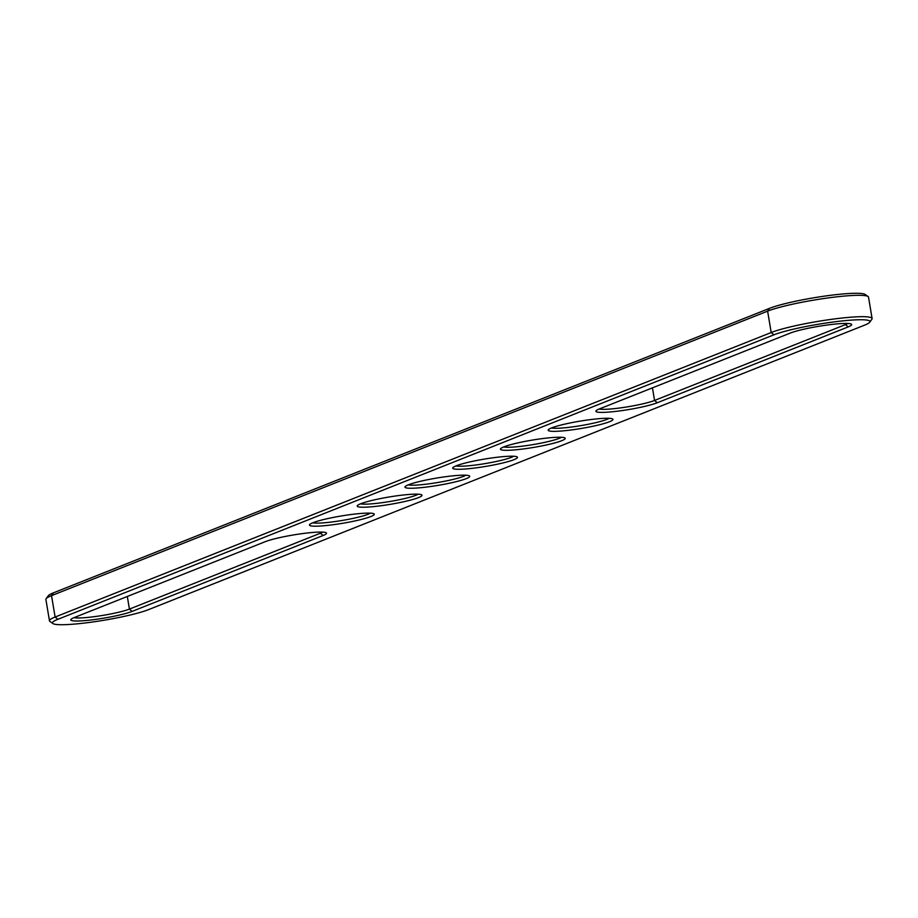 <?xml version="1.0" encoding="UTF-8"?>
<svg xmlns="http://www.w3.org/2000/svg" width="918" height="918" viewBox="0 0 918 918"><rect width="100%" height="100%" fill="white"/><g stroke="black" fill="none" stroke-linecap="round" stroke-linejoin="round"><path stroke-width="1.38" d="M322.677 532.119A30.248 3.42 -9.5 0 1 320.382 533.22L129.427 609.093A30.248 3.42 -9.5 0 1 99.993 615.852A30.248 3.42 -9.5 0 1 74.071 617.63M132.135 611.388A32.841 3.718 -9.5 0 1 94.221 619.581A32.841 3.718 -9.5 0 1 70.927 619.443A32.841 3.718 -9.5 0 1 74.209 617.573L265.164 541.712A32.841 3.718 -9.5 0 1 299.475 534.012A32.841 3.718 -9.5 0 1 326.234 532.807A32.841 3.718 -9.5 0 1 323.09 535.515L132.135 611.388L129.427 609.093L127.315 596.482M773.908 334.829A51.419 5.818 -9.5 0 1 833.269 322A51.419 5.818 -9.5 0 1 869.748 322.207A51.419 5.818 -9.5 0 1 864.607 325.144L148.521 609.632A51.419 5.818 -9.5 0 1 94.806 621.681A51.419 5.818 -9.5 0 1 52.9 623.563A51.419 5.818 -9.5 0 1 57.823 619.329L773.908 334.829L771.189 332.534A54.013 6.116 -9.5 0 1 830.606 319.453A54.013 6.116 -9.5 0 1 872.1 318.523A54.013 6.116 -9.5 0 1 871.87 319.269L869.748 322.207M848.221 326.888A32.841 3.718 170.5 0 0 851.365 324.18A32.841 3.718 170.5 0 0 824.593 325.385A32.841 3.718 170.5 0 0 790.295 333.073L599.339 408.946A32.841 3.718 170.5 0 0 596.046 410.816A32.841 3.718 170.5 0 0 619.352 410.954A32.841 3.718 170.5 0 0 657.265 402.75L848.221 326.888L845.501 324.593A30.248 3.42 170.5 0 0 847.796 323.492M566.05 430.576A32.841 3.718 -9.5 0 1 548.31 429.785A32.841 3.718 -9.5 0 1 595.071 419.056A32.841 3.718 -9.5 0 1 612.673 419.01A32.841 3.718 -9.5 0 1 599.374 424.782A32.841 3.718 -9.5 0 1 566.05 430.576M356.379 513.885A32.841 3.718 -9.5 0 1 373.982 513.851A32.841 3.718 -9.5 0 1 360.682 519.611A32.841 3.718 -9.5 0 1 327.359 525.417A32.841 3.718 -9.5 0 1 309.618 524.614A32.841 3.718 -9.5 0 1 356.379 513.885M422.831 487.481A32.841 3.718 -9.5 0 1 405.102 486.678A32.841 3.718 -9.5 0 1 451.863 475.949A32.841 3.718 -9.5 0 1 469.454 475.914A32.841 3.718 -9.5 0 1 456.154 481.675A32.841 3.718 -9.5 0 1 422.831 487.481M470.567 468.513A32.841 3.718 -9.5 0 1 452.838 467.721A32.841 3.718 -9.5 0 1 499.599 456.98A32.841 3.718 -9.5 0 1 517.19 456.946A32.841 3.718 -9.5 0 1 503.902 462.706A32.841 3.718 -9.5 0 1 470.567 468.513M518.314 449.545A32.841 3.718 -9.5 0 1 500.574 448.753A32.841 3.718 -9.5 0 1 547.335 438.012A32.841 3.718 -9.5 0 1 564.926 437.978A32.841 3.718 -9.5 0 1 551.638 443.738A32.841 3.718 -9.5 0 1 518.314 449.545M375.095 506.449A32.841 3.718 -9.5 0 1 357.354 505.646A32.841 3.718 -9.5 0 1 404.115 494.917A32.841 3.718 -9.5 0 1 421.718 494.882A32.841 3.718 -9.5 0 1 408.418 500.643A32.841 3.718 -9.5 0 1 375.095 506.449M52.9 623.563L49.939 621.486A54.013 6.116 -9.5 0 1 49.48 620.855A54.013 6.116 -9.5 0 1 55.114 617.034L771.189 332.534L767.62 311.145A54.013 6.116 -9.5 0 1 824.043 298.499A54.013 6.116 -9.5 0 1 868.061 296.514A54.013 6.116 -9.5 0 1 868.52 297.145L872.1 318.523M599.19 409.003A30.248 3.42 170.5 0 0 625.112 407.225A30.248 3.42 170.5 0 0 654.545 400.455L845.501 324.593L845.317 323.446M551.454 427.972A30.248 3.42 170.5 0 0 566.773 427.581A30.248 3.42 170.5 0 0 609.104 418.321M312.763 522.801A30.248 3.42 170.5 0 0 328.07 522.422A30.248 3.42 170.5 0 0 370.413 513.151M408.235 484.865A30.248 3.42 170.5 0 0 423.554 484.486A30.248 3.42 170.5 0 0 465.896 475.214M455.982 465.896A30.248 3.42 170.5 0 0 471.29 465.518A30.248 3.42 170.5 0 0 513.632 456.257M503.718 446.94A30.248 3.42 170.5 0 0 519.026 446.55A30.248 3.42 170.5 0 0 561.368 437.289M360.499 503.833A30.248 3.42 170.5 0 0 375.818 503.454A30.248 3.42 170.5 0 0 418.149 494.182M49.48 620.855L45.9 599.477A54.013 6.116 -9.5 0 1 46.13 598.731A54.013 6.116 -9.5 0 1 51.534 595.644L767.62 311.145L769.479 308.368A51.419 5.818 -9.5 0 1 823.194 296.319A51.419 5.818 -9.5 0 1 865.1 294.437L868.061 296.514M46.13 598.731L48.252 595.793A51.419 5.818 -9.5 0 1 53.393 592.856L769.479 308.368M323.09 535.515L320.382 533.22L320.187 532.073M53.393 592.856L51.534 595.644L55.114 617.034L57.823 619.329M657.265 402.75L654.545 400.455L652.434 387.844"/></g></svg>
